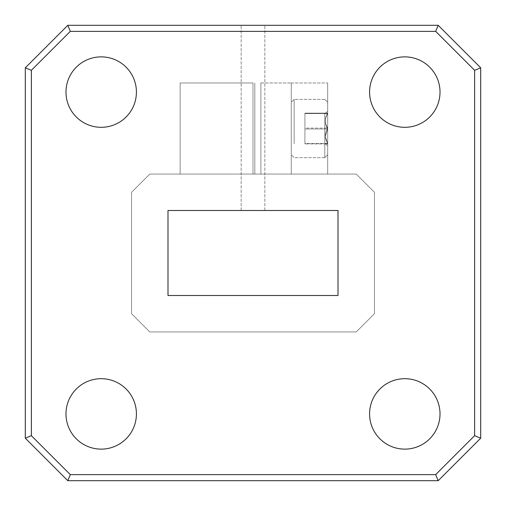 <?xml version="1.0" encoding="UTF-8"?>
<svg xmlns="http://www.w3.org/2000/svg" width="506" height="506" viewBox="0 0 506 506"><rect width="100%" height="100%" fill="white"/><g stroke="black" fill="none" stroke-linecap="round" stroke-linejoin="round"><path stroke-width="0.38" stroke-dasharray="2.53 1.9" d="M253 25.3L241.16 25.3L253 25.3M253 210.496L241.16 210.496L253 210.496M440.018 92.092A35.218 35.218 0 0 1 404.8 127.31A35.218 35.218 0 0 1 369.582 92.092A35.218 35.218 0 0 0 404.8 127.31A35.218 35.218 0 0 0 440.018 92.092A35.218 35.218 0 0 1 404.8 127.31A35.218 35.218 0 0 1 369.582 92.092A35.218 35.218 0 0 1 404.8 56.874A35.218 35.218 0 0 1 440.018 92.092A35.218 35.218 0 0 0 404.8 56.874A35.218 35.218 0 0 0 369.582 92.092A35.218 35.218 0 0 1 404.8 56.874A35.218 35.218 0 0 1 440.018 92.092M440.018 413.908A35.218 35.218 0 0 1 404.8 449.126A35.218 35.218 0 0 1 369.582 413.908A35.218 35.218 0 0 0 404.8 449.126A35.218 35.218 0 0 0 440.018 413.908A35.218 35.218 0 0 1 404.8 449.126A35.218 35.218 0 0 1 369.582 413.908A35.218 35.218 0 0 1 404.8 378.69A35.218 35.218 0 0 1 440.018 413.908A35.218 35.218 0 0 0 404.8 378.69A35.218 35.218 0 0 0 369.582 413.908A35.218 35.218 0 0 1 404.8 378.69A35.218 35.218 0 0 1 440.018 413.908M136.418 413.908A35.218 35.218 0 0 1 101.2 449.126A35.218 35.218 0 0 1 65.982 413.908A35.218 35.218 0 0 0 101.2 449.126A35.218 35.218 0 0 0 136.418 413.908A35.218 35.218 0 0 1 101.2 449.126A35.218 35.218 0 0 1 65.982 413.908A35.218 35.218 0 0 1 101.2 378.69A35.218 35.218 0 0 1 136.418 413.908A35.218 35.218 0 0 0 101.2 378.69A35.218 35.218 0 0 0 65.982 413.908A35.218 35.218 0 0 1 101.2 378.69A35.218 35.218 0 0 1 136.418 413.908M136.418 92.092A35.218 35.218 0 0 1 101.2 127.31A35.218 35.218 0 0 1 65.982 92.092A35.218 35.218 0 0 0 101.2 127.31A35.218 35.218 0 0 0 136.418 92.092A35.218 35.218 0 0 1 101.2 127.31A35.218 35.218 0 0 1 65.982 92.092A35.218 35.218 0 0 1 101.2 56.874A35.218 35.218 0 0 1 136.418 92.092A35.218 35.218 0 0 0 101.2 56.874A35.218 35.218 0 0 0 65.982 92.092A35.218 35.218 0 0 1 101.2 56.874A35.218 35.218 0 0 1 136.418 92.092M253 82.984L253 174.064L180.136 174.064L253 174.064L253 82.984L180.136 82.984L180.136 174.064L180.136 82.984L253 82.984M338.008 210.496L338.008 295.504L338.008 210.496L167.992 210.496L167.992 295.504L338.008 295.504L338.008 210.496L167.992 210.496L167.992 295.504L338.008 295.504L167.992 295.504L167.992 210.496L338.008 210.496M356.224 174.064L149.776 174.064L131.56 192.28L131.56 313.72L149.776 331.936L356.224 331.936L374.44 313.72L374.44 192.28L356.224 174.064L149.776 174.064L131.56 192.28L131.56 313.72L149.776 331.936L356.224 331.936L374.44 313.72L374.44 192.28L356.224 174.064M474.628 70.321L474.628 435.679L435.679 474.628L70.321 474.628L31.372 435.679L31.372 70.321L70.321 31.372L435.679 31.372L474.628 70.321L435.679 31.372L70.321 31.372L31.372 70.321L31.372 435.679L70.321 474.628L435.679 474.628L474.628 435.679L474.628 70.321L474.628 435.679L435.679 474.628L70.321 474.628L31.372 435.679L31.372 70.321L70.321 31.372L435.679 31.372L474.628 70.321L480.7 67.804L480.7 438.196L480.7 67.804L438.196 25.3L67.804 25.3L438.196 25.3L67.804 25.3L25.3 67.804L25.3 438.196L25.3 67.804L25.3 438.196L67.804 480.7L438.196 480.7L67.804 480.7L438.196 480.7L480.7 438.196L480.7 67.804L438.196 25.3L480.7 67.804L474.628 70.321L480.7 67.804M25.3 67.804L67.804 25.3L25.3 67.804L31.372 70.321M67.804 480.7L25.3 438.196L67.804 480.7L70.321 474.628M480.7 438.196L438.196 480.7L480.7 438.196L474.628 435.679M438.196 25.3L435.679 31.372M67.804 25.3L70.321 31.372M435.679 474.628L438.196 480.7M25.3 438.196L31.372 435.679M324.77 113.319L324.77 157.67L324.77 113.319M294.169 143.729L294.169 99.378L294.169 143.729M327.686 137.67L327.686 128.967C324.631 123.881 324.631 118.746 327.686 113.572C324.631 113.426 324.631 113.274 327.686 113.129C324.631 118.107 324.631 123.091 327.686 128.081C324.631 133.167 324.631 138.302 327.686 143.476C324.631 143.622 324.631 143.774 327.686 143.919L325.339 136.443L327.686 128.967C324.631 123.881 324.631 118.746 327.686 113.572C324.631 113.426 324.631 113.274 327.686 113.129C324.631 118.107 324.631 123.091 327.686 128.081C324.631 133.167 324.631 138.302 327.686 143.476C324.631 143.622 324.631 143.774 327.686 143.919L325.339 136.443L327.686 128.967L327.686 113.572C324.631 113.426 324.631 113.274 327.686 113.129L327.686 143.476C324.631 143.622 324.631 143.774 327.686 143.919L327.686 137.67M327.686 142.211L327.686 102.294L327.686 142.211M291.254 114.837L291.254 154.754L291.254 114.837M260.894 174.064L260.894 82.984L260.894 174.064L291.254 174.064L291.254 82.984L291.254 174.064L260.894 174.064L260.894 82.984L260.894 174.064L254.822 174.064L260.894 174.064M260.894 82.984L291.254 82.984L260.894 82.984M327.686 174.064L327.686 82.984L327.686 174.064L291.254 174.064L327.686 174.064M291.254 82.984L327.686 82.984L291.254 82.984L291.254 174.064L291.254 82.984M254.822 174.064L254.822 82.984L254.822 174.064M304.916 128.967L304.916 113.129L304.916 143.919L304.916 128.967L327.686 128.967L304.916 128.967L304.916 113.572L327.686 113.572C324.631 113.426 324.631 113.274 327.686 113.129L304.916 113.129L327.686 113.129L327.686 110.997L327.686 113.572L304.916 113.572L304.916 128.081L327.686 128.081L304.916 128.081L304.916 143.476L327.686 143.476C324.631 143.622 324.631 143.774 327.686 143.919L304.916 143.919L327.686 143.919L327.686 146.051L327.686 143.476L304.916 143.476L304.916 143.919L304.916 128.967M241.16 210.496L241.16 25.3L241.16 210.496M264.84 210.496L264.84 25.3L264.84 210.496M324.77 99.378L294.169 99.378L291.254 102.294L294.169 99.378L324.77 99.378L327.686 102.294L324.77 99.378M324.77 157.67L294.169 157.67L291.254 154.754L294.169 157.67L324.77 157.67L327.686 154.754L324.77 157.67M325.345 113.338L327.686 110.997L325.345 113.338M325.345 143.71L327.686 146.051L325.345 143.71"/><path stroke-width="0.76" d="M65.982 92.092A35.218 35.218 0 0 0 101.2 127.31A35.218 35.218 0 0 0 136.418 92.092A35.218 35.218 0 0 0 101.2 56.874A35.218 35.218 0 0 0 65.982 92.092M369.582 92.092A35.218 35.218 0 0 0 404.8 127.31A35.218 35.218 0 0 0 440.018 92.092A35.218 35.218 0 0 0 404.8 56.874A35.218 35.218 0 0 0 369.582 92.092M369.582 413.908A35.218 35.218 0 0 0 404.8 449.126A35.218 35.218 0 0 0 440.018 413.908A35.218 35.218 0 0 0 404.8 378.69A35.218 35.218 0 0 0 369.582 413.908M65.982 413.908A35.218 35.218 0 0 0 101.2 449.126A35.218 35.218 0 0 0 136.418 413.908A35.218 35.218 0 0 0 101.2 378.69A35.218 35.218 0 0 0 65.982 413.908M338.008 295.504L338.008 210.496L167.992 210.496L167.992 295.504L338.008 295.504M435.679 31.372L70.321 31.372L31.372 70.321L31.372 435.679L70.321 474.628L435.679 474.628L474.628 435.679L474.628 70.321L435.679 31.372L438.196 25.3L480.7 67.804L480.7 438.196L438.196 480.7L67.804 480.7L25.3 438.196L25.3 67.804L67.804 25.3L438.196 25.3M438.196 480.7L435.679 474.628M474.628 435.679L480.7 438.196M474.628 70.321L480.7 67.804M67.804 480.7L70.321 474.628M25.3 438.196L31.372 435.679M70.321 31.372L67.804 25.3M25.3 67.804L31.372 70.321"/></g></svg>
